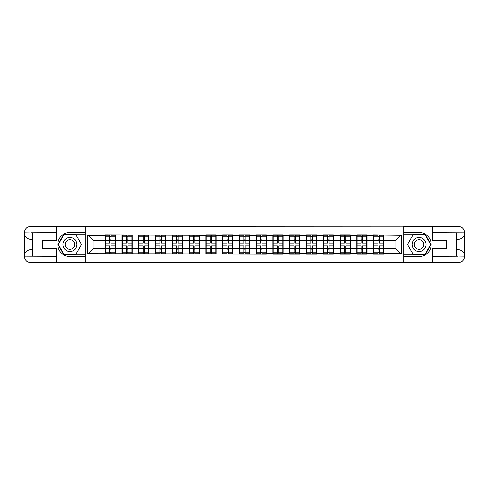 <?xml version="1.0" encoding="UTF-8"?>
<svg xmlns="http://www.w3.org/2000/svg" width="489" height="489" viewBox="0 0 489 489"><rect width="100%" height="100%" fill="white"/><g stroke="black" fill="none" stroke-linecap="round" stroke-linejoin="round"><path stroke-width="0.73" d="M53.258 262.776L435.742 262.776M435.742 226.224L403.706 226.065L403.706 262.935M403.706 226.065L53.258 226.224M85.294 262.935L85.294 226.065M395.858 248.479L395.858 240.521L383.767 240.521L383.767 248.479L395.858 248.479L401.231 253.852L401.231 235.148L373.553 234.824L373.553 240.521L366.994 240.521L366.994 248.479L373.553 248.479L373.553 240.521M401.231 253.852L383.767 253.852L383.767 254.176L373.553 254.176L373.553 253.852L366.994 253.852L366.994 254.176L356.781 254.176L356.781 253.852L350.228 253.852L350.228 254.176L340.014 254.176L340.014 253.852L333.455 253.852L333.455 254.176L323.241 254.176L323.241 253.852L316.683 253.852L316.683 254.176L306.475 254.176L306.475 253.852L299.916 253.852L299.916 254.176L289.702 254.176L289.702 253.852L283.143 253.852L283.143 254.176L272.935 254.176L272.935 253.852L266.377 253.852L266.377 254.176L87.769 253.852L87.769 235.148L105.233 235.148L105.233 240.521L93.142 240.521L93.142 248.479L105.233 248.479L105.233 240.521M373.553 235.148L366.994 235.148L366.994 234.824L356.781 234.824L356.781 235.148L350.228 235.148L350.228 234.824L340.014 234.824L340.014 235.148L333.455 235.148L333.455 234.824L323.241 234.824L323.241 235.148L316.683 235.148L316.683 234.824L306.475 234.824L306.475 235.148L299.916 235.148L299.916 234.824L289.702 234.824L289.702 235.148L283.143 235.148L283.143 234.824L272.935 234.824L272.935 235.148L266.377 235.148L266.377 234.824L256.163 234.824L256.163 235.148L249.604 235.148L249.604 234.824L239.396 234.824L239.396 235.148L232.837 235.148L232.837 234.824L222.623 234.824L222.623 235.148L216.065 235.148L216.065 234.824L205.857 234.824L205.857 235.148L105.233 234.824L105.233 235.148M373.553 248.479L373.553 253.852M366.994 248.479L366.994 253.852M366.994 235.148L366.994 240.521M350.228 248.479L356.781 248.479L356.781 240.521L350.228 240.521L350.228 253.852M356.781 248.479L356.781 253.852M356.781 235.148L356.781 240.521M350.228 235.148L350.228 240.521M333.455 248.479L340.014 248.479L340.014 240.521L333.455 240.521L333.455 253.852M340.014 248.479L340.014 253.852M340.014 235.148L340.014 240.521M333.455 235.148L333.455 240.521M316.683 248.479L323.241 248.479L323.241 240.521L316.683 240.521L316.683 253.852M323.241 248.479L323.241 253.852M323.241 235.148L323.241 240.521M316.683 235.148L316.683 240.521M299.916 248.479L306.475 248.479L306.475 240.521L299.916 240.521L299.916 253.852M306.475 248.479L306.475 253.852M306.475 235.148L306.475 240.521M299.916 235.148L299.916 240.521M283.143 248.479L289.702 248.479L289.702 240.521L283.143 240.521L283.143 253.852M289.702 248.479L289.702 253.852M289.702 235.148L289.702 240.521M283.143 235.148L283.143 240.521M266.377 248.479L272.935 248.479L272.935 240.521L266.377 240.521L266.377 253.852M272.935 248.479L272.935 253.852M272.935 235.148L272.935 240.521M266.377 235.148L266.377 240.521M249.604 248.479L256.163 248.479L256.163 240.521L249.604 240.521L249.604 253.852M256.163 248.479L256.163 253.852M256.163 235.148L256.163 240.521M249.604 235.148L249.604 240.521M232.837 248.479L239.396 248.479L239.396 240.521L232.837 240.521L232.837 253.852M239.396 248.479L239.396 253.852M239.396 235.148L239.396 240.521M232.837 235.148L232.837 240.521M216.065 248.479L222.623 248.479L222.623 240.521L216.065 240.521L216.065 253.852M222.623 248.479L222.623 253.852M222.623 235.148L222.623 240.521M216.065 235.148L216.065 240.521M199.298 248.479L205.857 248.479L205.857 240.521L199.298 240.521L199.298 253.852M205.857 248.479L205.857 253.852M205.857 235.148L205.857 240.521M199.298 235.148L199.298 240.521M182.525 248.479L189.084 248.479L189.084 240.521L182.525 240.521L182.525 253.852M189.084 248.479L189.084 253.852M189.084 235.148L189.084 240.521M182.525 235.148L182.525 240.521M165.759 248.479L172.317 248.479L172.317 240.521L165.759 240.521L165.759 253.852M172.317 248.479L172.317 253.852M172.317 235.148L172.317 240.521M165.759 235.148L165.759 240.521M148.986 248.479L155.545 248.479L155.545 240.521L148.986 240.521L148.986 253.852M155.545 248.479L155.545 253.852M155.545 235.148L155.545 240.521M148.986 235.148L148.986 240.521M132.219 248.479L138.772 248.479L138.772 240.521L132.219 240.521L132.219 253.852M138.772 248.479L138.772 253.852M138.772 235.148L138.772 240.521M132.219 235.148L132.219 240.521M115.447 248.479L122.005 248.479L122.005 240.521L115.447 240.521L115.447 253.852M122.005 248.479L122.005 253.852M122.005 235.148L122.005 240.521M115.447 235.148L115.447 240.521M105.233 248.479L105.233 253.852M93.142 248.479L87.769 253.852M87.769 235.148L93.142 240.521M383.767 248.479L383.767 253.852M383.767 235.148L383.767 240.521M401.231 235.148L395.858 240.521M115.178 245.949L115.178 253.907L111.04 253.907L111.04 245.949L115.178 245.949L115.178 235.093L111.04 235.093L111.04 236.273L115.178 236.273M105.502 240.692L109.64 240.692L109.64 235.093L105.502 235.093L105.502 245.949L109.64 245.949L109.64 253.907L105.502 253.907L105.502 252.727L109.64 252.727M109.64 239.133L111.04 239.133M111.04 236.438L109.64 236.438M109.64 240.698L111.04 240.698M109.64 240.692L109.64 243.051L105.502 243.051M105.502 236.273L109.64 236.273M109.64 248.302L111.04 248.302M109.64 252.562L111.04 252.562M109.64 249.867L111.04 249.867M105.502 245.949L105.502 252.727M111.04 252.727L115.178 252.727M111.04 236.273L111.04 243.051L115.178 243.051M131.951 245.949L131.951 253.907L127.812 253.907L127.812 245.949L131.951 245.949L131.951 235.093L127.812 235.093L127.812 236.273L131.951 236.273M122.274 240.692L126.413 240.692L126.413 235.093L122.274 235.093L122.274 245.949L126.413 245.949L126.413 253.907L122.274 253.907L122.274 252.727L126.413 252.727M126.413 239.133L127.812 239.133M127.812 236.438L126.413 236.438M126.413 240.698L127.812 240.698M126.413 240.692L126.413 243.051L122.274 243.051M122.274 236.273L126.413 236.273M126.413 248.302L127.812 248.302M126.413 252.562L127.812 252.562M126.413 249.867L127.812 249.867M122.274 245.949L122.274 252.727M127.812 252.727L131.951 252.727M127.812 236.273L127.812 243.051L131.951 243.051M148.717 245.949L148.717 253.907L144.579 253.907L144.579 245.949L148.717 245.949L148.717 235.093L144.579 235.093L144.579 236.273L148.717 236.273M139.041 240.692L143.185 240.692L143.185 235.093L139.041 235.093L139.041 245.949L143.185 245.949L143.185 253.907L139.041 253.907L139.041 252.727L143.185 252.727M143.185 239.133L144.579 239.133M144.579 236.438L143.185 236.438M143.185 240.698L144.579 240.698M143.185 240.692L143.185 243.051L139.041 243.051M139.041 236.273L143.185 236.273M143.185 248.302L144.579 248.302M143.185 252.562L144.579 252.562M143.185 249.867L144.579 249.867M139.041 245.949L139.041 252.727M144.579 252.727L148.717 252.727M144.579 236.273L144.579 243.051L148.717 243.051M165.49 245.949L165.49 253.907L161.352 253.907L161.352 245.949L165.49 245.949L165.49 235.093L161.352 235.093L161.352 236.273L165.49 236.273M155.814 240.692L159.952 240.692L159.952 235.093L155.814 235.093L155.814 245.949L159.952 245.949L159.952 253.907L155.814 253.907L155.814 252.727L159.952 252.727M159.952 239.133L161.352 239.133M161.352 236.438L159.952 236.438M159.952 240.698L161.352 240.698M159.952 240.692L159.952 243.051L155.814 243.051M155.814 236.273L159.952 236.273M159.952 248.302L161.352 248.302M159.952 252.562L161.352 252.562M159.952 249.867L161.352 249.867M155.814 245.949L155.814 252.727M161.352 252.727L165.49 252.727M161.352 236.273L161.352 243.051L165.49 243.051M182.256 245.949L182.256 253.907L178.118 253.907L178.118 245.949L182.256 245.949L182.256 235.093L178.118 235.093L178.118 236.273L182.256 236.273M172.58 240.692L176.725 240.692L176.725 235.093L172.58 235.093L172.58 245.949L176.725 245.949L176.725 253.907L172.58 253.907L172.58 252.727L176.725 252.727M176.725 239.133L178.118 239.133M178.118 236.438L176.725 236.438M176.725 240.698L178.118 240.698M176.725 240.692L176.725 243.051L172.58 243.051M172.58 236.273L176.725 236.273M176.725 248.302L178.118 248.302M176.725 252.562L178.118 252.562M176.725 249.867L178.118 249.867M172.58 245.949L172.58 252.727M178.118 252.727L182.256 252.727M178.118 236.273L178.118 243.051L182.256 243.051M199.029 245.949L199.029 253.907L194.891 253.907L194.891 245.949L199.029 245.949L199.029 235.093L194.891 235.093L194.891 236.273L199.029 236.273M189.353 240.692L193.491 240.692L193.491 235.093L189.353 235.093L189.353 245.949L193.491 245.949L193.491 253.907L189.353 253.907L189.353 252.727L193.491 252.727M193.491 239.133L194.891 239.133M194.891 236.438L193.491 236.438M193.491 240.698L194.891 240.698M193.491 240.692L193.491 243.051L189.353 243.051M189.353 236.273L193.491 236.273M193.491 248.302L194.891 248.302M193.491 252.562L194.891 252.562M193.491 249.867L194.891 249.867M189.353 245.949L189.353 252.727M194.891 252.727L199.029 252.727M194.891 236.273L194.891 243.051L199.029 243.051M66.431 250.551A6.987 6.987 0 0 0 75.972 247.996A6.987 6.987 0 0 0 73.417 238.449A6.987 6.987 0 0 0 63.87 241.004A6.987 6.987 0 0 0 66.431 250.551M67.531 248.644A4.786 4.786 0 0 0 74.065 246.89A4.786 4.786 0 0 0 72.311 240.356A4.786 4.786 0 0 0 65.777 242.11A4.786 4.786 0 0 0 67.531 248.644M64.12 234.451L75.728 234.451L81.529 244.5L75.728 254.549L64.12 254.549L58.313 244.5L64.12 234.451M415.583 250.551A6.987 6.987 0 0 0 425.13 247.996A6.987 6.987 0 0 0 422.569 238.449A6.987 6.987 0 0 0 413.028 241.004A6.987 6.987 0 0 0 415.583 250.551M416.689 248.644A4.786 4.786 0 0 0 423.223 246.89A4.786 4.786 0 0 0 421.469 240.356A4.786 4.786 0 0 0 414.935 242.11A4.786 4.786 0 0 0 416.689 248.644M413.272 234.451L424.88 234.451L430.687 244.5L424.88 254.549L413.272 254.549L407.471 244.5L413.272 234.451M32.512 239.396L31.064 239.396A6.614 6.614 0 0 1 24.45 232.837A6.614 6.614 0 0 1 31.064 226.224L85.184 226.224L85.184 232.403L69.921 232.403A12.097 12.097 0 0 0 57.83 244.5A12.097 12.097 0 0 0 69.921 256.597L85.184 256.597L85.184 262.776L31.064 262.776A6.614 6.614 0 0 1 24.45 256.163A6.614 6.614 0 0 1 31.064 249.604L32.512 249.604M85.184 256.597L85.184 232.403M56.162 226.224L56.162 240.686L42.292 240.686L42.292 248.314L56.162 248.314L56.162 262.776M31.064 239.396A6.614 6.614 0 0 1 24.45 232.837L31.064 232.941L31.064 239.396A6.614 6.614 0 0 1 24.45 232.837L24.45 256.163L56.162 256.328M31.064 256.328L31.064 262.776A6.614 6.614 0 0 1 24.45 256.163A6.614 6.614 0 0 1 31.064 249.604L31.064 256.059L32.512 256.059L32.512 232.941L31.064 232.941M85.184 234.127L63.931 234.127L57.946 244.5L63.931 254.873L85.184 254.873M456.488 249.604L457.936 249.604A6.614 6.614 0 0 1 464.55 256.163A6.614 6.614 0 0 1 457.936 262.776L403.816 262.776L403.816 256.597L419.079 256.597A12.097 12.097 0 0 0 431.17 244.5A12.097 12.097 0 0 0 419.079 232.403L403.816 232.403L403.816 226.224L457.936 226.224A6.614 6.614 0 0 1 464.55 232.837A6.614 6.614 0 0 1 457.936 239.396L456.488 239.396M403.816 232.403L403.816 256.597M432.838 262.776L432.838 248.314L446.708 248.314L446.708 240.686L432.838 240.686L432.838 226.224M457.936 249.604A6.614 6.614 0 0 1 464.55 256.163L457.936 256.059L457.936 249.604A6.614 6.614 0 0 1 464.55 256.163L464.55 232.837L432.838 232.672M457.936 232.672L457.936 226.224A6.614 6.614 0 0 1 464.55 232.837A6.614 6.614 0 0 1 457.936 239.396L457.936 232.941L456.488 232.941L456.488 256.059L457.936 256.059M403.816 254.873L425.069 254.873L431.053 244.5L425.069 234.127L403.816 234.127M215.796 245.949L215.796 253.907L211.658 253.907L211.658 245.949L215.796 245.949L215.796 235.093L211.658 235.093L211.658 236.273L215.796 236.273M206.126 240.692L210.264 240.692L210.264 235.093L206.126 235.093L206.126 245.949L210.264 245.949L210.264 253.907L206.126 253.907L206.126 252.727L210.264 252.727M210.264 239.133L211.658 239.133M211.658 236.438L210.264 236.438M210.264 240.698L211.658 240.698M210.264 240.692L210.264 243.051L206.126 243.051M206.126 236.273L210.264 236.273M210.264 248.302L211.658 248.302M210.264 252.562L211.658 252.562M210.264 249.867L211.658 249.867M206.126 245.949L206.126 252.727M211.658 252.727L215.796 252.727M211.658 236.273L211.658 243.051L215.796 243.051M232.568 245.949L232.568 253.907L228.43 253.907L228.43 245.949L232.568 245.949L232.568 235.093L228.43 235.093L228.43 236.273L232.568 236.273M222.892 240.692L227.03 240.692L227.03 235.093L222.892 235.093L222.892 245.949L227.03 245.949L227.03 253.907L222.892 253.907L222.892 252.727L227.03 252.727M227.03 239.133L228.43 239.133M228.43 236.438L227.03 236.438M227.03 240.698L228.43 240.698M227.03 240.692L227.03 243.051L222.892 243.051M222.892 236.273L227.03 236.273M227.03 248.302L228.43 248.302M227.03 252.562L228.43 252.562M227.03 249.867L228.43 249.867M222.892 245.949L222.892 252.727M228.43 252.727L232.568 252.727M228.43 236.273L228.43 243.051L232.568 243.051M249.335 245.949L249.335 253.907L245.197 253.907L245.197 245.949L249.335 245.949L249.335 235.093L245.197 235.093L245.197 236.273L249.335 236.273M239.665 240.692L243.803 240.692L243.803 235.093L239.665 235.093L239.665 245.949L243.803 245.949L243.803 253.907L239.665 253.907L239.665 252.727L243.803 252.727M243.803 239.133L245.197 239.133M245.197 236.438L243.803 236.438M243.803 240.698L245.197 240.698M243.803 240.692L243.803 243.051L239.665 243.051M239.665 236.273L243.803 236.273M243.803 248.302L245.197 248.302M243.803 252.562L245.197 252.562M243.803 249.867L245.197 249.867M239.665 245.949L239.665 252.727M245.197 252.727L249.335 252.727M245.197 236.273L245.197 243.051L249.335 243.051M266.108 245.949L266.108 253.907L261.97 253.907L261.97 245.949L266.108 245.949L266.108 235.093L261.97 235.093L261.97 236.273L266.108 236.273M256.432 240.692L260.57 240.692L260.57 235.093L256.432 235.093L256.432 245.949L260.57 245.949L260.57 253.907L256.432 253.907L256.432 252.727L260.57 252.727M260.57 239.133L261.97 239.133M261.97 236.438L260.57 236.438M260.57 240.698L261.97 240.698M260.57 240.692L260.57 243.051L256.432 243.051M256.432 236.273L260.57 236.273M260.57 248.302L261.97 248.302M260.57 252.562L261.97 252.562M260.57 249.867L261.97 249.867M256.432 245.949L256.432 252.727M261.97 252.727L266.108 252.727M261.97 236.273L261.97 243.051L266.108 243.051M282.874 245.949L282.874 253.907L278.736 253.907L278.736 245.949L282.874 245.949L282.874 235.093L278.736 235.093L278.736 236.273L282.874 236.273M273.204 240.692L277.342 240.692L277.342 235.093L273.204 235.093L273.204 245.949L277.342 245.949L277.342 253.907L273.204 253.907L273.204 252.727L277.342 252.727M277.342 239.133L278.736 239.133M278.736 236.438L277.342 236.438M277.342 240.698L278.736 240.698M277.342 240.692L277.342 243.051L273.204 243.051M273.204 236.273L277.342 236.273M277.342 248.302L278.736 248.302M277.342 252.562L278.736 252.562M277.342 249.867L278.736 249.867M273.204 245.949L273.204 252.727M278.736 252.727L282.874 252.727M278.736 236.273L278.736 243.051L282.874 243.051M299.647 245.949L299.647 253.907L295.509 253.907L295.509 245.949L299.647 245.949L299.647 235.093L295.509 235.093L295.509 236.273L299.647 236.273M289.971 240.692L294.109 240.692L294.109 235.093L289.971 235.093L289.971 245.949L294.109 245.949L294.109 253.907L289.971 253.907L289.971 252.727L294.109 252.727M294.109 239.133L295.509 239.133M295.509 236.438L294.109 236.438M294.109 240.698L295.509 240.698M294.109 240.692L294.109 243.051L289.971 243.051M289.971 236.273L294.109 236.273M294.109 248.302L295.509 248.302M294.109 252.562L295.509 252.562M294.109 249.867L295.509 249.867M289.971 245.949L289.971 252.727M295.509 252.727L299.647 252.727M295.509 236.273L295.509 243.051L299.647 243.051M316.42 245.949L316.42 253.907L312.275 253.907L312.275 245.949L316.42 245.949L316.42 235.093L312.275 235.093L312.275 236.273L316.42 236.273M306.744 240.692L310.882 240.692L310.882 235.093L306.744 235.093L306.744 245.949L310.882 245.949L310.882 253.907L306.744 253.907L306.744 252.727L310.882 252.727M310.882 239.133L312.275 239.133M312.275 236.438L310.882 236.438M310.882 240.698L312.275 240.698M310.882 240.692L310.882 243.051L306.744 243.051M306.744 236.273L310.882 236.273M310.882 248.302L312.275 248.302M310.882 252.562L312.275 252.562M310.882 249.867L312.275 249.867M306.744 245.949L306.744 252.727M312.275 252.727L316.42 252.727M312.275 236.273L312.275 243.051L316.42 243.051M333.186 245.949L333.186 253.907L329.048 253.907L329.048 245.949L333.186 245.949L333.186 235.093L329.048 235.093L329.048 236.273L333.186 236.273M323.51 240.692L327.648 240.692L327.648 235.093L323.51 235.093L323.51 245.949L327.648 245.949L327.648 253.907L323.51 253.907L323.51 252.727L327.648 252.727M327.648 239.133L329.048 239.133M329.048 236.438L327.648 236.438M327.648 240.698L329.048 240.698M327.648 240.692L327.648 243.051L323.51 243.051M323.51 236.273L327.648 236.273M327.648 248.302L329.048 248.302M327.648 252.562L329.048 252.562M327.648 249.867L329.048 249.867M323.51 245.949L323.51 252.727M329.048 252.727L333.186 252.727M329.048 236.273L329.048 243.051L333.186 243.051M349.959 245.949L349.959 253.907L345.815 253.907L345.815 245.949L349.959 245.949L349.959 235.093L345.815 235.093L345.815 236.273L349.959 236.273M340.283 240.692L344.421 240.692L344.421 235.093L340.283 235.093L340.283 245.949L344.421 245.949L344.421 253.907L340.283 253.907L340.283 252.727L344.421 252.727M344.421 239.133L345.815 239.133M345.815 236.438L344.421 236.438M344.421 240.698L345.815 240.698M344.421 240.692L344.421 243.051L340.283 243.051M340.283 236.273L344.421 236.273M344.421 248.302L345.815 248.302M344.421 252.562L345.815 252.562M344.421 249.867L345.815 249.867M340.283 245.949L340.283 252.727M345.815 252.727L349.959 252.727M345.815 236.273L345.815 243.051L349.959 243.051M366.726 245.949L366.726 253.907L362.587 253.907L362.587 245.949L366.726 245.949L366.726 235.093L362.587 235.093L362.587 236.273L366.726 236.273M357.049 240.692L361.188 240.692L361.188 235.093L357.049 235.093L357.049 245.949L361.188 245.949L361.188 253.907L357.049 253.907L357.049 252.727L361.188 252.727M361.188 239.133L362.587 239.133M362.587 236.438L361.188 236.438M361.188 240.698L362.587 240.698M361.188 240.692L361.188 243.051L357.049 243.051M357.049 236.273L361.188 236.273M361.188 248.302L362.587 248.302M361.188 252.562L362.587 252.562M361.188 249.867L362.587 249.867M357.049 245.949L357.049 252.727M362.587 252.727L366.726 252.727M362.587 236.273L362.587 243.051L366.726 243.051M383.498 245.949L383.498 253.907L379.36 253.907L379.36 245.949L383.498 245.949L383.498 235.093L379.36 235.093L379.36 236.273L383.498 236.273M373.822 240.692L377.96 240.692L377.96 235.093L373.822 235.093L373.822 245.949L377.96 245.949L377.96 253.907L373.822 253.907L373.822 252.727L377.96 252.727M377.96 239.133L379.36 239.133M379.36 236.438L377.96 236.438M377.96 240.698L379.36 240.698M377.96 240.692L377.96 243.051L373.822 243.051M373.822 236.273L377.96 236.273M377.96 248.302L379.36 248.302M377.96 252.562L379.36 252.562M377.96 249.867L379.36 249.867M373.822 245.949L373.822 252.727M379.36 252.727L383.498 252.727M379.36 236.273L379.36 243.051L383.498 243.051M105.502 248.308L109.64 248.308M111.04 248.308L115.178 248.308M111.04 240.692L115.178 240.692M122.274 248.308L126.413 248.308M127.812 248.308L131.951 248.308M127.812 240.692L131.951 240.692M139.041 248.308L143.185 248.308M144.579 248.308L148.717 248.308M144.579 240.692L148.717 240.692M155.814 248.308L159.952 248.308M161.352 248.308L165.49 248.308M161.352 240.692L165.49 240.692M172.58 248.308L176.725 248.308M178.118 248.308L182.256 248.308M178.118 240.692L182.256 240.692M189.353 248.308L193.491 248.308M194.891 248.308L199.029 248.308M194.891 240.692L199.029 240.692M56.162 232.672L30.905 232.788M24.45 256.163A6.614 6.614 0 0 1 31.064 249.604M24.45 232.837A6.614 6.614 0 0 1 31.064 226.224L31.064 232.672M432.838 256.328L458.095 256.212M464.55 232.837A6.614 6.614 0 0 1 457.936 239.396M464.55 256.163A6.614 6.614 0 0 1 457.936 262.776L457.936 256.328M206.126 248.308L210.264 248.308M211.658 248.308L215.796 248.308M211.658 240.692L215.796 240.692M222.892 248.308L227.03 248.308M228.43 248.308L232.568 248.308M228.43 240.692L232.568 240.692M239.665 248.308L243.803 248.308M245.197 248.308L249.335 248.308M245.197 240.692L249.335 240.692M256.432 248.308L260.57 248.308M261.97 248.308L266.108 248.308M261.97 240.692L266.108 240.692M273.204 248.308L277.342 248.308M278.736 248.308L282.874 248.308M278.736 240.692L282.874 240.692M289.971 248.308L294.109 248.308M295.509 248.308L299.647 248.308M295.509 240.692L299.647 240.692M306.744 248.308L310.882 248.308M312.275 248.308L316.42 248.308M312.275 240.692L316.42 240.692M323.51 248.308L327.648 248.308M329.048 248.308L333.186 248.308M329.048 240.692L333.186 240.692M340.283 248.308L344.421 248.308M345.815 248.308L349.959 248.308M345.815 240.692L349.959 240.692M357.049 248.308L361.188 248.308M362.587 248.308L366.726 248.308M362.587 240.692L366.726 240.692M373.822 248.308L377.96 248.308M379.36 248.308L383.498 248.308M379.36 240.692L383.498 240.692"/></g></svg>
